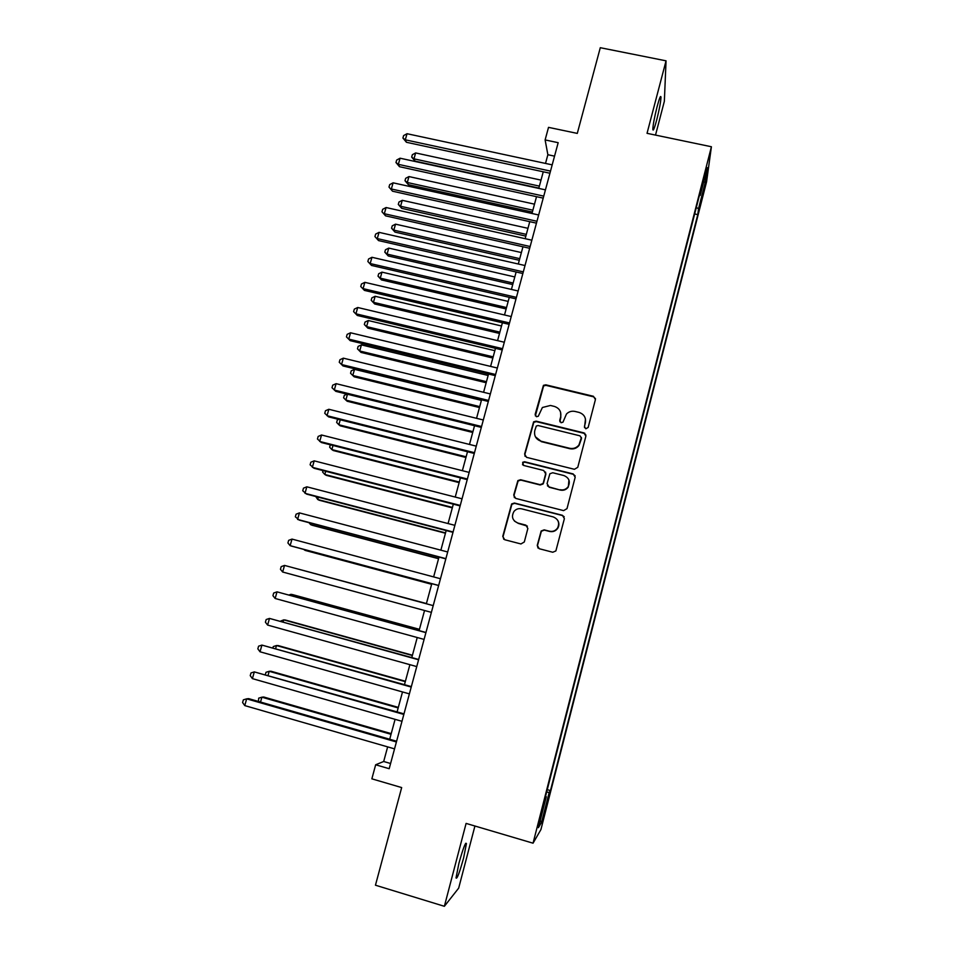 <?xml version="1.0" encoding="UTF-8"?>
<svg xmlns="http://www.w3.org/2000/svg" width="954" height="954" viewBox="0 0 954 954"><rect width="100%" height="100%" fill="white"/><g stroke="black" fill="none" stroke-linecap="round" stroke-linejoin="round"><path stroke-width="1.43" d="M585.816 428.799L588.165 427.416L595.427 399.547L593.448 396.292L545.807 384.82L543.434 385.344L535.134 414.441L536.494 416.719L538.271 416.266L542.397 407.501L550.434 405.462L554.393 406.428C559.39 408.181 561.477 411.651 560.666 416.85L559.712 420.452L561.083 422.741L562.979 422.169L566.473 414C568.882 411.615 571.744 410.769 575.059 411.448L579.054 412.414C584.075 414.179 586.185 417.673 585.374 422.884L584.432 426.498L585.816 428.799M463.584 858.063L466.434 843.563C465.588 841.81 463.072 848.416 458.898 863.382L456.024 877.93C456.942 879.528 459.458 872.91 463.584 858.063M656.722 119.894C659.357 109.388 660.776 101.828 660.991 97.189C660.705 94.971 659.417 98.119 657.103 106.633C654.444 117.247 653.013 124.831 652.822 129.386C653.12 131.569 654.42 128.396 656.722 119.894M545.915 808.956L543.041 818.282L545.915 808.956M537.257 545.342L539.225 548.717L552.76 552.247L555.872 550.935L564.386 518.642L562.407 515.291L514.444 503.032L511.642 503.939L502.758 536.375L504.702 539.726L520.932 543.959L524.306 541.979L527.86 528.48L525.892 525.129L517.855 523.054C512.393 520.55 511.117 516.663 514.027 511.368C516.066 509.042 518.594 508.196 521.611 508.828L553.201 516.913C558.317 519.095 559.807 522.756 557.637 527.896C555.633 530.782 552.903 531.891 549.456 531.211L544.174 529.852L541.168 531.008L537.257 545.342L538.032 548.061M655.517 135.098L664.354 101.291L666.047 60.829L600.293 47.7L577.289 133.405L548.526 127.359L545.116 139.928L558.173 142.695L389.184 768.709L375.661 764.774L371.857 778.834L401.67 787.575L375.459 885.205L444.373 906.3L458.683 888.114L474.925 826.021M666.047 60.829L647.039 133.321L711.41 146.749L533.047 843.193L466.101 823.409L444.373 906.3M574.403 469.296L577.766 467.317L585.887 436.157L583.896 432.877L536.16 421.155L533.62 421.823L524.617 454.056L526.56 457.348L574.403 469.296M575.179 477.25L566.998 508.637L563.623 510.617L515.673 498.393L513.729 495.066L517.879 480.589L520.622 479.743L539.976 484.632L542.85 483.654L543.339 482.664L545.664 473.804L543.708 470.489L523.567 465.433L522.661 462.308L524.545 461.748L573.187 473.935L575.179 477.25M703.36 190.728L699.699 206.374L703.36 190.728M711.41 146.749L706.568 181.832L540.918 829.586L533.047 843.193M547.25 789.662L550.458 790.592L697.779 214.614L698.531 208.711L696.325 207.459M550.458 790.592L549.194 792.476L541.526 822.443L538.378 827.678L546.296 796.745L544.913 798.808L701.071 188.94L700.248 195.367L707.331 167.654L705.423 181.773L698.531 208.711M387.646 746.875L383.687 761.495L375.661 764.774M545.116 139.928L547.87 154.727L545.509 163.432M543.255 171.792L538.76 188.403M536.518 196.679L531.974 213.493M529.756 221.674L525.153 238.691M522.959 246.776L518.296 264.008M516.138 271.997L511.416 289.432M509.281 297.326L504.511 314.975M502.4 322.774L497.571 340.638M495.484 348.329L490.594 366.408M488.531 374.016L483.583 392.297M481.555 399.809L476.547 418.317M474.543 425.711L469.475 444.445M467.496 451.743L462.368 470.692M460.424 477.894L455.237 497.058M453.317 504.165L448.07 523.555M446.174 530.555L440.867 550.172M439.007 557.064L433.629 576.908M431.792 583.693L426.366 603.751M424.542 610.512L419.104 630.594M417.232 637.522L411.806 657.568M409.886 664.676L404.472 684.662M402.505 691.948L397.102 711.887M395.087 719.34L389.709 739.243M554.548 156.146L547.87 154.727M390.591 763.51L383.687 761.495M694.667 213.934L697.779 214.614M699.401 195.463L700.248 195.367M546.296 796.745L545.521 796.423M546.642 792.035L549.194 792.476M703.563 182.381L705.423 181.773M541.526 822.443L540.214 820.523M584.492 427.642L585.482 419.033M560.594 412.283L560.821 417.339L559.855 421.763M595.499 398.677L593.543 396.816L545.998 385.368L543.625 385.893L535.361 415.896M585.935 435.072L584.015 433.331L536.375 421.632L533.835 422.3L524.855 454.462L525.022 456.286M581.391 438.136L580.008 435.835L538.092 425.532L536.291 426.021L534.753 430.707C533.918 435.918 535.993 439.4 540.99 441.189L569.657 448.285C573.414 449.024 576.502 447.927 578.935 444.993L581.439 437.397M535.421 436.813L540.99 441.189M581.511 438.578L579.054 445.423C576.633 448.356 573.545 449.441 569.812 448.702L541.192 441.619M545.545 472.063L545.867 474.174L543.541 483.01L543.053 484L540.191 484.99L520.86 480.101L518.129 480.947L513.991 495.4L514.361 497.618M575.155 475.831L573.33 474.305L524.783 462.141L522.911 462.702L522.553 464.789M560.165 489.736C563.468 490.392 566.139 489.366 568.167 486.671C570.54 481.496 569.109 477.787 563.874 475.545L552.748 472.755L549.886 473.744L547.059 483.606L549.027 486.922L560.332 490.082C563.635 490.726 566.294 489.712 568.31 487.017L568.942 480.041M547.405 485.765L549.027 486.922M560.332 490.082L549.218 487.267M557.732 520.347C559.247 522.923 559.271 525.535 557.816 528.158C555.8 531.044 553.082 532.141 549.647 531.461L544.376 530.102L541.371 531.259L537.472 545.569M514.48 521.122L517.855 523.054M527.383 526.119L518.105 523.329M564.208 516.77L562.562 515.577L514.707 503.342L511.904 504.249L503.044 536.613L503.772 539.284M541.001 180.103L415.646 152.938L413.976 158.841L415.026 161.119L538.843 188.081M415.026 161.119L411.675 157.076L413.976 158.841L539.38 186.113M411.675 157.076L412.343 154.727L415.646 152.938M550.506 171.1L405.307 139.821L407.036 133.715L552.199 164.863M549.933 173.234L406.428 142.277L405.307 139.821L402.922 138.032L403.614 135.587L407.036 133.715M406.428 142.277L402.922 138.032M534.49 204.156L408.968 176.573L407.298 182.5L408.372 184.682L532.356 212.05M408.372 184.682L404.997 180.7L407.298 182.5L532.857 210.19M404.997 180.7L405.665 178.326L408.968 176.573M527.956 228.316L402.266 200.316L400.585 206.267L401.694 208.342L525.845 236.115M401.694 208.342L398.295 204.406L400.585 206.267L526.322 234.374M398.295 204.406L398.963 202.033L402.266 200.316M521.397 252.571L395.528 224.154L393.847 230.129L394.98 232.096L519.31 260.287M394.98 232.096L391.557 228.221L393.847 230.129L519.751 258.653M391.557 228.221L392.237 225.836L395.528 224.154M514.802 276.946L388.767 248.1L387.074 254.098L388.242 255.958L512.739 284.566M388.242 255.958L384.796 252.142L387.074 254.098L513.145 283.052M384.796 252.142L385.476 249.745L388.767 248.1M543.756 196.13L398.343 164.35L400.084 158.209L545.449 189.858M543.208 198.134L399.499 166.7L398.343 164.35L395.97 162.514L396.673 160.057L400.084 158.209M399.499 166.7L395.97 162.514M536.971 221.268L391.355 188.987L393.096 182.822L538.664 214.972M536.458 223.153L392.547 191.217L388.993 187.091L389.685 184.623L393.096 182.822M392.547 191.217L388.993 187.091M530.15 246.514L384.331 213.732L386.084 207.531L531.855 240.193M529.673 248.29L385.559 215.842L381.982 211.776L382.685 209.308L386.084 207.531M385.559 215.842L381.982 211.776M523.305 271.878L377.271 238.583L379.048 232.359L525.022 265.534M522.864 273.524L378.547 240.587L374.934 236.58L375.637 234.1L379.048 232.359M378.547 240.587L374.934 236.58M508.184 301.416L381.97 272.14L380.276 278.163L381.481 279.916L506.145 308.953M381.481 279.916L378.011 276.159L380.276 278.163L506.514 307.546M378.011 276.159L378.69 273.75L381.97 272.14M516.424 297.362L370.188 263.542L371.965 257.294L518.153 290.982M516.019 298.888L371.5 265.439L367.862 261.491L368.566 258.999L371.965 257.294M371.5 265.439L367.862 261.491M501.53 325.994L375.149 296.289L373.443 302.335L374.683 303.98L499.514 333.435M374.683 303.98L371.189 300.272L373.443 302.335L499.86 332.147M371.189 300.272L371.869 297.863L375.149 296.289M509.519 322.953L363.08 288.621L364.857 282.348L511.249 316.549M509.138 324.348L364.416 290.398L360.755 286.51L361.471 284.006L364.857 282.348M364.416 290.398L360.755 286.51M494.852 350.678L368.304 320.532L366.586 326.614L367.862 328.14L492.86 358.036M367.862 328.14L364.333 324.503L366.586 326.614L493.17 356.856M364.333 324.503L365.024 322.07L368.304 320.532M502.579 348.675L355.925 313.806L357.714 307.498L504.308 342.236M502.233 349.939L357.309 315.464L353.612 311.636L354.328 309.12L357.714 307.498M357.309 315.464L353.612 311.636M488.138 375.471L361.423 344.883L359.694 350.989L361.006 352.42L486.17 382.733M361.006 352.42L357.464 348.83L359.694 350.989L486.457 381.683M357.464 348.83L358.144 346.385L361.423 344.883M495.603 374.505L348.747 339.111L350.547 332.779L497.344 368.029M495.293 375.637L350.166 340.65L346.445 336.881L347.161 334.353L350.547 332.779M350.166 340.65L346.445 336.881M584.85 433.307L583.979 433.176M481.4 400.37L354.518 369.341L352.777 375.482L354.125 376.794L479.457 407.549M354.518 369.341L351.239 370.808L350.547 373.264L352.777 375.482L479.719 406.607M488.591 400.441L341.544 364.523L343.345 358.155L490.356 393.942M488.329 401.455L342.987 365.942L339.242 362.246L339.97 359.706L343.345 358.155M347.483 394.24L345.837 400.072L347.22 401.264L472.719 432.46M347.053 394.133L344.311 395.338L343.607 397.794L345.837 400.072L472.934 431.649M481.555 426.51L334.294 390.055L336.106 383.663L483.32 419.987M481.317 427.392L335.784 391.343L332.004 387.718L332.731 385.166L336.106 383.663M340.256 419.808L338.861 424.768L340.28 425.854L465.946 457.491M338.67 419.402L337.346 419.975L336.643 422.443L338.861 424.768L466.136 456.799M474.496 452.697L327.019 415.694L328.844 409.278L476.261 446.138M474.293 453.448L328.546 416.862L324.742 413.297L325.469 410.733L328.844 409.278M333.006 445.482L331.849 449.572L333.304 450.538L459.148 482.629M330.322 444.802L329.643 447.199L331.849 449.572L459.303 482.056M467.388 479.003L319.709 441.452L321.546 435L469.165 472.409M467.221 479.623L321.283 442.501L317.443 438.995L318.171 436.431L321.546 435M325.719 471.276L324.813 474.484L326.304 475.342L452.315 507.874M323.036 470.584L322.619 472.051L324.813 474.484L452.434 507.421M460.257 505.429L312.363 467.329L314.2 460.854L462.046 498.811M460.126 505.918L313.973 468.259L310.11 464.813L310.849 462.225L314.2 460.854M318.397 497.189L317.742 499.502L319.268 500.254L445.446 533.238M315.702 496.485L317.742 499.502L445.542 532.904M453.09 531.974L304.994 493.325L306.842 486.814L454.879 525.332M452.995 532.332L306.639 494.124L302.74 490.75L303.479 488.15L306.842 486.814M311.04 523.221L310.646 524.64L312.208 525.26L438.554 558.71M308.953 522.661L310.646 524.64L438.613 558.507M445.888 558.65L297.576 519.429L299.437 512.894L447.688 551.972M445.828 558.865L299.27 520.109L295.346 516.806L296.086 514.194L299.437 512.894M303.658 549.361L305.113 550.386L431.637 584.289M302.919 549.17L431.649 584.218M438.649 585.446L290.135 545.664L292.007 539.093L440.462 578.732M438.637 585.517L291.864 546.213L290.135 545.664L287.917 542.969L288.657 540.346L292.007 539.093M426.426 603.548L298.101 569.049M426.414 603.572L297.851 568.989M282.658 572.018L280.44 569.264L281.191 566.628L284.53 565.412L433.211 605.623L284.53 565.412L282.658 572.018L431.387 612.361M419.45 629.33L292.628 594.616L290.958 594.318L290.648 595.415M419.402 629.485L290.958 594.318L289.074 594.974M425.961 632.478L277.03 591.85L425.913 632.633M275.146 598.48L272.939 595.678L273.691 593.03L277.03 591.85L275.146 598.48L424.089 639.407M412.438 655.231L285.449 620.04L283.743 619.873L283.171 621.889M412.366 655.517L283.743 619.873L280.464 621.137M418.675 659.476L269.493 618.419L418.591 659.774M267.609 625.073L265.403 622.199L266.166 619.54L269.493 618.419L267.609 625.073L416.755 666.584M405.402 681.251L278.234 645.584L276.493 645.536L275.658 648.481M405.283 681.657L276.493 645.536L273.273 646.573L272.939 647.718M411.353 686.594L261.921 645.095L411.222 687.047M260.025 651.785L257.842 648.851L258.594 646.18L261.921 645.095L260.025 651.785L409.385 693.88M398.331 707.379L270.996 671.234L269.207 671.306L268.11 675.205M398.176 707.928L269.207 671.306L265.987 672.308L265.391 674.43M403.995 713.854L254.313 671.902L403.828 714.439M252.405 678.628L250.234 675.635L250.997 672.952L254.313 671.902L252.405 678.628L401.98 721.307M391.223 733.626L263.709 697.004L261.897 697.195L260.525 702.049M391.045 734.306L261.897 697.195L258.689 698.161L258.451 701.452M396.602 741.234L248.648 698.626L246.669 698.841L396.399 741.962M244.761 705.59L242.59 702.526L243.365 699.831L246.669 698.841L244.761 705.59L394.539 748.866M702.013 195.999L702.633 196.13M465.635 843.324L466.434 843.563M660.18 97.022L660.991 97.189"/></g></svg>

